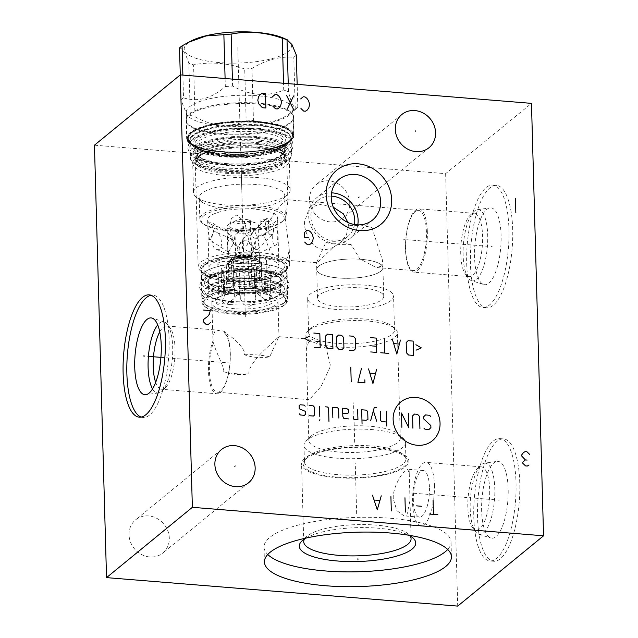 <?xml version="1.0" encoding="UTF-8"?>
<svg xmlns="http://www.w3.org/2000/svg" width="638" height="638" viewBox="0 0 638 638"><rect width="100%" height="100%" fill="white"/><g stroke="black" fill="none" stroke-linecap="round" stroke-linejoin="round"><path stroke-width="0.48" stroke-dasharray="3.19 2.39" d="M94.448 145.193L445.635 173.664L531.47 103.364M258.326 103.173A53.839 15.655 178.4 0 0 186.352 121.555A53.839 15.655 178.4 0 0 221.266 133.517A53.839 15.655 178.4 0 0 293.344 118.564A53.839 15.655 178.4 0 0 258.326 103.173M445.635 173.664L457.709 606.1M519.771 482.791A61.368 20.655 -85.4 0 0 503.613 438.928A61.368 20.655 -85.4 0 0 477.535 517.386A61.368 20.655 -85.4 0 0 493.692 561.257A61.368 20.655 -85.4 0 0 519.771 482.791M512.689 229.297A61.368 20.655 -85.4 0 0 496.531 185.427A61.368 20.655 -85.4 0 0 470.453 263.885A61.368 20.655 -85.4 0 0 486.611 307.755A61.368 20.655 -85.4 0 0 512.689 229.297M129.043 534.819A21.453 19.212 -129.3 0 1 135.583 519.85A21.453 19.212 -129.3 0 1 157.036 518.471A21.453 19.212 -129.3 0 1 169.309 538.081A21.453 19.212 -129.3 0 1 162.77 553.042A21.453 19.212 -129.3 0 1 141.317 554.422A21.453 19.212 -129.3 0 1 129.043 534.819M309.478 199.758A21.453 19.212 -129.3 0 1 316.017 184.797A21.453 19.212 -129.3 0 1 337.47 183.417A21.453 19.212 -129.3 0 1 349.744 203.028A21.453 19.212 -129.3 0 1 343.204 217.989A21.453 19.212 -129.3 0 1 321.751 219.368A21.453 19.212 -129.3 0 1 309.478 199.758M264.427 561.99L264.012 547.197A93.547 27.195 178.4 0 1 269.722 537.467A93.547 27.195 -1.6 0 1 373.493 517.37A93.547 27.195 -1.6 0 1 451.026 541.973A93.547 27.195 -1.6 0 1 447.709 549.47M264.012 547.197A93.547 27.195 178.4 0 0 267.745 554.494M305.801 538.129A58.249 16.931 -1.6 0 1 357.049 527.658A58.249 16.931 -1.6 0 1 408.798 535.25M304.501 538.943A53.696 15.607 178.4 0 1 306.128 536.917A53.696 15.607 178.4 0 1 307.006 536.143A53.696 15.607 -1.6 0 1 358.325 524.595A53.696 15.607 -1.6 0 1 408.4 534.062A53.696 15.607 -1.6 0 1 410.146 535.992M393.271 498.788C392.49 487.647 401.9 472.902 405.72 470.238L407.778 469.257L409.261 473.835L409.995 500.2L406.972 514.97L403.998 515.879L396.86 510.655L393.271 498.788M304.836 458.427A53.696 15.607 178.4 0 0 301.559 464.009A53.696 15.607 178.4 0 0 346.059 478.133A53.696 15.607 178.4 0 0 405.624 466.601A53.696 15.607 -1.6 0 0 408.902 461.011A53.696 15.607 -1.6 0 0 364.394 446.895A53.696 15.607 -1.6 0 0 304.836 458.427M429.446 487.233A23.383 7.871 -85.4 0 0 423.289 470.517A23.383 7.871 -85.4 0 0 413.352 500.415A23.383 7.871 -85.4 0 0 419.509 517.131A23.383 7.871 -85.4 0 0 429.446 487.233M306.352 458.547A52.069 15.137 -1.6 0 1 359.569 447.31A52.069 15.137 -1.6 0 1 406.398 458.427A52.069 15.137 -1.6 0 1 404.101 466.474A52.069 15.137 178.4 0 1 341.856 477.487A52.069 15.137 178.4 0 1 303.911 461.29A52.069 15.137 178.4 0 1 306.352 458.547M304.422 461.76A50.761 14.754 178.4 0 1 305.139 459.153A50.761 14.754 178.4 0 1 307.524 456.481A50.761 14.754 -1.6 0 1 359.401 445.523A50.761 14.754 -1.6 0 1 405.05 456.361A50.761 14.754 -1.6 0 1 405.912 458.929A50.761 14.754 -1.6 0 1 402.809 464.209A50.761 14.754 178.4 0 1 346.498 475.111A50.761 14.754 178.4 0 1 304.422 461.76L303.967 445.324A50.761 14.754 178.4 0 0 346.043 458.666A50.761 14.754 178.4 0 0 402.355 447.764A50.761 14.754 -1.6 0 0 405.449 442.485A50.761 14.754 -1.6 0 0 402.929 438.075A50.761 14.754 -1.6 0 0 355.589 429.119A50.761 14.754 -1.6 0 0 307.061 440.037A50.761 14.754 178.4 0 0 306.24 440.77A50.761 14.754 178.4 0 0 303.967 445.324M308.816 440.411A45.776 13.31 178.4 0 1 310.865 436.304A45.776 13.31 178.4 0 1 311.615 435.65A45.776 13.31 -1.6 0 1 355.366 425.801A45.776 13.31 -1.6 0 1 398.056 433.872A45.776 13.31 -1.6 0 1 400.329 437.851A45.776 13.31 -1.6 0 1 397.538 442.613A45.776 13.31 178.4 0 1 346.761 452.446A45.776 13.31 178.4 0 1 308.816 440.411L307.652 398.614L308.226 399.595L310.57 398.311L321.161 386.341L330.564 366.037L326.273 348.571L313.106 339.432L308.959 340.572L306.288 349.784L307.652 398.614M308.672 330.428A45.776 13.31 178.4 0 0 307.931 331.09A45.776 13.31 178.4 0 0 305.881 335.197A45.776 13.31 178.4 0 0 343.818 347.231A45.776 13.31 178.4 0 0 394.595 337.398A45.776 13.31 -1.6 0 0 397.394 332.637A45.776 13.31 -1.6 0 0 395.113 328.658A45.776 13.31 -1.6 0 0 352.431 320.587A45.776 13.31 -1.6 0 0 308.672 330.428M223.643 371.802C225.047 368.341 215.612 351.961 213.435 342.614L212.837 337L214.799 331.449L219.608 330.285L224.074 331.313L224.783 333.315C234.178 336.76 246.499 350.772 244.418 354.792C252.879 357.639 261.309 358.325 269.699 356.841L278.87 336.657L262.481 351.809C252.831 362.001 248.31 369.354 248.924 373.852C240.574 375.303 232.144 374.626 223.643 371.802A33.048 9.61 178.4 0 0 235.294 373.637A33.048 9.61 -1.6 0 0 248.924 373.852M224.783 333.315A30.185 10.16 94.6 0 1 229.967 362.217A30.185 10.16 94.6 0 1 220.589 391.014A30.185 10.16 94.6 0 1 217.343 392.226A30.185 10.16 94.6 0 1 209.599 374.378A30.185 10.16 94.6 0 1 213.435 342.614M269.699 356.841A33.048 9.61 -1.6 0 0 258.039 355.007A33.048 9.61 178.4 0 0 244.418 354.792M256.309 292.858A33.048 9.61 178.4 0 0 211.896 303.098A33.048 9.61 178.4 0 0 233.556 311.488A33.048 9.61 178.4 0 0 277.969 301.248A33.048 9.61 178.4 0 0 256.309 292.858M224.074 331.313A31.74 10.687 94.6 0 1 230.166 361.26A31.74 10.687 94.6 0 1 220.238 392.474A31.74 10.687 -85.4 0 1 216.824 393.75A31.74 10.687 -85.4 0 1 208.618 374.123A31.74 10.687 -85.4 0 1 213.236 340.19M159.779 331.848A31.74 10.687 -85.4 0 1 163.288 327.27A31.74 10.687 94.6 0 1 166.701 325.994A31.74 10.687 94.6 0 1 170.338 328.395A31.74 10.687 94.6 0 1 174.788 358.492A31.74 10.687 94.6 0 1 165.553 387.489A31.74 10.687 94.6 0 1 164.987 387.992A31.74 10.687 -85.4 0 1 161.573 389.268L216.824 393.75M155.68 382.377A31.74 10.687 -85.4 0 0 161.573 389.268M170.338 328.395L167.379 324.415A35.728 12.026 94.6 0 0 164.181 321.895A35.728 12.026 94.6 0 0 159.444 323.155A35.728 12.026 -85.4 0 0 157.73 324.894M152.546 388.909A35.728 12.026 -85.4 0 0 158.423 392.912A35.728 12.026 -85.4 0 0 161.35 391.501A35.728 12.026 94.6 0 0 161.98 390.934A35.728 12.026 94.6 0 0 172.388 358.301A35.728 12.026 94.6 0 0 167.379 324.415M141.173 417.085A61.368 20.655 -85.4 0 0 143.024 417.483A61.368 20.655 -85.4 0 0 149.627 415.011A61.368 20.655 94.6 0 0 169.102 348.412A61.368 20.655 94.6 0 0 152.945 295.155A61.368 20.655 94.6 0 0 151.054 295.258M308.609 332.43A42.969 12.489 178.4 0 1 310.531 328.578A42.969 12.489 178.4 0 1 311.232 327.964A42.969 12.489 -1.6 0 1 352.304 318.721A42.969 12.489 -1.6 0 1 392.378 326.297A42.969 12.489 -1.6 0 1 394.515 330.029A42.969 12.489 -1.6 0 1 391.891 334.503A42.969 12.489 178.4 0 1 344.225 343.73A42.969 12.489 178.4 0 1 308.609 332.43L307.66 298.496A42.969 12.489 178.4 0 0 343.276 309.789A42.969 12.489 178.4 0 0 390.942 300.562A42.969 12.489 -1.6 0 0 393.566 296.096A42.969 12.489 -1.6 0 0 357.95 284.795A42.969 12.489 -1.6 0 0 310.283 294.022A42.969 12.489 178.4 0 0 307.66 298.496M317.509 298.217A33.112 9.626 178.4 0 1 319.534 294.772A33.112 9.626 -1.6 0 1 356.267 287.658A33.112 9.626 -1.6 0 1 383.717 296.367A33.112 9.626 -1.6 0 1 381.691 299.812A33.112 9.626 178.4 0 1 344.959 306.926A33.112 9.626 178.4 0 1 317.509 298.217L316.711 269.587A33.112 9.626 178.4 0 0 344.161 278.296A33.112 9.626 178.4 0 0 380.894 271.182A33.112 9.626 -1.6 0 0 382.912 267.737A33.112 9.626 -1.6 0 0 377.816 262.816A33.112 9.626 -1.6 0 0 321.528 264.387A33.112 9.626 -1.6 0 0 318.737 266.142A33.112 9.626 178.4 0 0 316.711 269.587M380.83 271.142A33.048 9.61 -1.6 0 1 344.169 278.24A33.048 9.61 -1.6 0 1 316.775 269.555A33.048 9.61 -1.6 0 1 318.793 266.11A33.048 9.61 -1.6 0 1 321.576 264.355A33.048 9.61 -1.6 0 1 377.768 262.792A33.048 9.61 -1.6 0 1 382.848 267.705A33.048 9.61 -1.6 0 1 380.83 271.142M380.703 266.405L376.197 267.521L359.8 258.845L351.131 244.553C342.662 241.706 334.232 241.028 325.843 242.504L316.576 262.585L318.657 261.373L333.307 247.281L339.91 242.982L346.33 235.231L348.571 225.421A33.048 9.61 -1.6 0 1 371.898 227.543L382.656 260.743L380.703 266.405M325.843 242.504A33.048 9.61 178.4 0 0 351.131 244.553M405.64 248.972A30.185 10.16 -85.4 0 0 413.584 270.552A30.185 10.16 -85.4 0 0 426.415 231.961A30.185 10.16 -85.4 0 0 418.464 210.381A30.185 10.16 -85.4 0 0 405.64 248.972M264.73 237.551L270.711 252.632L282.443 259.921L287.65 257.592L289.253 249.562L285.497 220.533L287.89 200.731L287.315 199.75L283.376 202.469L275.943 210.915L267.585 224.552L264.73 237.551M333.315 207.238L320.244 204.519L309.574 207.374L304.414 222.072C304.334 229.64 307.277 237.129 313.25 244.529C318.88 250.056 325.571 250.973 333.307 247.281M354.497 224.528A23.383 20.942 -129.3 0 1 347.638 236.65A23.383 20.942 -129.3 0 1 324.256 238.157A23.383 20.942 -129.3 0 1 310.873 216.784A23.383 20.942 -129.3 0 1 318.003 200.468A23.383 20.942 -129.3 0 1 331.242 196.137M348.571 225.421L347.941 222.502M348.3 225.246C355.996 224.137 363.867 224.903 371.898 227.543M259.658 252.648A45.776 13.31 -1.6 0 1 289.668 264.276A45.776 13.31 -1.6 0 1 287.618 268.375A45.776 13.31 -1.6 0 1 228.157 278.447A45.776 13.31 178.4 0 1 200.428 270.807A45.776 13.31 178.4 0 1 198.155 266.828A45.776 13.31 178.4 0 1 259.658 252.648M197.493 165.593A45.776 13.31 178.4 0 1 195.212 161.613A45.776 13.31 178.4 0 1 256.723 147.434A45.776 13.31 -1.6 0 1 286.725 159.053A45.776 13.31 -1.6 0 1 284.676 163.161A45.776 13.31 -1.6 0 1 225.222 173.233A45.776 13.31 178.4 0 1 197.493 165.593L192.62 161.398A50.761 14.754 178.4 0 0 223.372 169.868A50.761 14.754 -1.6 0 0 289.309 158.695A50.761 14.754 -1.6 0 0 291.582 154.149A50.761 14.754 -1.6 0 0 258.302 141.253A50.761 14.754 178.4 0 0 190.092 156.98A50.761 14.754 178.4 0 0 192.62 161.398M190.491 143.103A50.761 14.754 178.4 0 1 189.638 140.543A50.761 14.754 178.4 0 1 257.848 124.817A50.761 14.754 -1.6 0 1 291.119 137.704A50.761 14.754 -1.6 0 1 290.41 140.312A50.761 14.754 -1.6 0 1 222.909 153.431A50.761 14.754 178.4 0 1 190.491 143.103L189.143 141.038A52.069 15.137 178.4 0 0 222.399 151.629A52.069 15.137 -1.6 0 0 291.638 138.175A52.069 15.137 -1.6 0 0 258.238 122.281A52.069 15.137 178.4 0 0 206.704 126.252A52.069 15.137 178.4 0 0 189.143 141.038M258.797 121.818A53.696 15.607 -1.6 0 1 293.99 135.455A53.696 15.607 -1.6 0 1 221.841 152.083A53.696 15.607 178.4 0 1 186.647 138.454A53.696 15.607 178.4 0 1 258.797 121.818M259.682 288.87A42.969 12.489 178.4 0 0 201.951 302.181A42.969 12.489 178.4 0 0 204.088 305.913A42.969 12.489 178.4 0 0 230.111 313.091A42.969 12.489 -1.6 0 0 285.928 303.632A42.969 12.489 -1.6 0 0 287.85 299.78A42.969 12.489 -1.6 0 0 259.682 288.87M205.3 306.966A41.717 12.13 178.4 0 1 215.955 294.19A41.717 12.13 178.4 0 1 259.291 290.418A41.717 12.13 -1.6 0 1 284.771 304.749A41.717 12.13 -1.6 0 1 230.573 313.928A41.717 12.13 178.4 0 1 205.3 306.966L204.088 305.913M427.34 231.554A31.74 10.687 -85.4 0 0 418.983 208.857A31.74 10.687 -85.4 0 0 405.497 249.442A31.74 10.687 94.6 0 0 413.855 272.139A31.74 10.687 94.6 0 0 427.34 231.554M470.262 215.126A31.74 10.687 -85.4 0 1 474.241 213.339A31.74 10.687 -85.4 0 1 482.599 236.036A31.74 10.687 94.6 0 1 469.105 276.621A31.74 10.687 94.6 0 1 465.469 274.22A31.74 10.687 94.6 0 1 460.748 253.924A31.74 10.687 -85.4 0 1 470.262 215.126L473.827 211.68A35.728 12.026 -85.4 0 0 463.124 255.352A35.728 12.026 94.6 0 0 468.436 278.192A35.728 12.026 94.6 0 0 471.626 280.72L483.74 284.516A38.543 12.975 94.6 0 1 474.56 257.154A38.543 12.975 -85.4 0 1 489.944 207.908A38.543 12.975 -85.4 0 1 501.085 235.43A38.543 12.975 94.6 0 1 483.74 284.516M471.626 280.72A35.728 12.026 94.6 0 0 487.711 235.215A35.728 12.026 -85.4 0 0 477.384 209.703A35.728 12.026 -85.4 0 0 473.827 211.68M508.941 228.994A61.368 20.655 94.6 0 1 482.862 307.452A61.368 20.655 94.6 0 1 466.705 263.582A61.368 20.655 -85.4 0 1 492.783 185.124A61.368 20.655 -85.4 0 1 508.941 228.994M372.608 219.99L350.079 238.445A26.317 23.574 50.7 0 1 323.761 240.135A26.317 23.574 50.7 0 1 308.704 216.083A26.317 23.574 -129.3 0 1 316.727 197.724A26.317 23.574 -129.3 0 1 331.561 192.851M350.079 238.445A26.317 23.574 50.7 0 0 357.782 224.863M434.422 485.047A31.74 10.687 94.6 0 1 420.936 525.632A31.74 10.687 94.6 0 1 412.579 502.943A31.74 10.687 -85.4 0 1 426.064 462.359A31.74 10.687 -85.4 0 1 434.422 485.047M472.551 527.714A31.74 10.687 94.6 0 0 476.187 530.114A31.74 10.687 94.6 0 0 489.681 489.529A31.74 10.687 -85.4 0 0 481.323 466.841A31.74 10.687 -85.4 0 0 477.344 468.619A31.74 10.687 -85.4 0 0 467.829 507.425A31.74 10.687 94.6 0 0 472.551 527.714L475.517 531.693A35.728 12.026 94.6 0 1 470.198 508.853A35.728 12.026 -85.4 0 1 480.908 465.174A35.728 12.026 -85.4 0 1 484.465 463.196L497.026 461.402A38.543 12.975 -85.4 0 0 481.642 510.647A38.543 12.975 94.6 0 0 490.813 538.009A38.543 12.975 94.6 0 0 508.167 488.923A38.543 12.975 -85.4 0 0 497.026 461.402M484.465 463.196A35.728 12.026 -85.4 0 1 494.793 488.708A35.728 12.026 94.6 0 1 478.707 534.213A35.728 12.026 94.6 0 1 475.517 531.693M516.022 482.488A61.368 20.655 94.6 0 1 489.944 560.946A61.368 20.655 94.6 0 1 473.787 517.083A61.368 20.655 -85.4 0 1 499.865 438.625A61.368 20.655 -85.4 0 1 516.022 482.488M296.343 55.139A60.993 17.728 -1.6 0 1 295.171 56.192A60.993 17.728 -1.6 0 1 293.799 57.221C279.731 56.256 265.799 59.996 251.994 68.449A60.993 17.728 -1.6 0 1 244.721 69L246.172 120.941C229.361 127.783 212.31 126.404 195.037 116.802A60.993 17.728 178.4 0 1 190.307 115.271L187.157 115.422L180.977 99.903A60.993 17.728 178.4 0 1 182.141 98.85A60.993 17.728 -1.6 0 1 183.513 97.821L182.883 75.101M183.513 97.821C197.676 102.303 211.617 98.563 225.318 86.593L225.094 78.522M180.977 99.903L180.275 74.893M292.89 109.337L293.608 135.104C293.655 137.09 292.531 139.028 290.234 140.918C273.423 157.355 183.983 155.138 187.006 138.087A53.321 15.503 178.4 0 0 231.203 152.107A53.321 15.503 178.4 0 0 290.354 140.655A53.321 15.503 178.4 0 0 293.608 135.104A53.321 15.503 178.4 0 0 249.41 121.084A53.321 15.503 178.4 0 0 190.268 132.537A53.321 15.503 178.4 0 0 187.006 138.087L186.288 112.32A53.321 15.503 178.4 0 1 189.542 106.769A53.321 15.503 -1.6 0 1 248.692 95.317A53.321 15.503 -1.6 0 1 292.89 109.337A53.321 15.503 -1.6 0 1 290.497 114.114A53.321 15.503 -1.6 0 1 289.628 114.888A53.321 15.503 178.4 0 1 238.668 126.356A53.321 15.503 178.4 0 1 188.936 116.953L187.157 115.422M225.318 86.593A60.993 17.728 -1.6 0 1 232.591 86.042C249.865 95.644 266.915 97.032 283.727 90.189A60.993 17.728 -1.6 0 1 288.464 91.712C291.797 105.063 294.908 110.183 297.794 107.088A60.993 17.728 -1.6 0 1 297.619 107.256A60.993 17.728 -1.6 0 1 296.622 108.133A60.993 17.728 178.4 0 1 295.25 109.17C281.541 121.132 267.609 124.873 253.446 120.391L251.994 68.449M232.591 86.042L232.399 79.112M283.176 38.009A53.632 15.591 -1.6 0 1 288.153 51.566A53.632 15.591 -1.6 0 1 219.36 62.604A53.632 15.591 -1.6 0 1 187.484 43.4A53.632 15.591 -1.6 0 1 191.998 40.553M244.721 69C227.543 62.907 210.5 61.527 193.585 64.853A60.993 17.728 -1.6 0 1 188.856 63.329C185.61 53.496 182.5 48.368 179.525 47.954M195.037 116.802L193.585 64.853M246.172 120.941A60.993 17.728 178.4 0 0 253.446 120.391M186.288 112.32A53.321 15.503 178.4 0 0 188.936 116.953M190.307 115.271L188.856 63.329M189.98 143.973A50.514 14.682 178.4 0 1 193.067 138.717A50.514 14.682 -1.6 0 1 249.099 127.863A50.514 14.682 -1.6 0 1 290.968 141.15A50.514 14.682 -1.6 0 1 287.882 146.405A50.514 14.682 178.4 0 1 231.849 157.251A50.514 14.682 178.4 0 1 189.98 143.973L189.909 141.317A50.514 14.682 -1.6 0 1 192.987 136.061A50.514 14.682 -1.6 0 1 249.027 125.207A50.514 14.682 -1.6 0 1 290.896 138.494A50.514 14.682 -1.6 0 1 287.81 143.749A50.514 14.682 -1.6 0 1 231.777 154.595A50.514 14.682 -1.6 0 1 189.909 141.317L190.674 143.574A50.593 14.706 -1.6 0 1 192.907 135.75A50.593 14.706 -1.6 0 1 253.382 125.056A50.593 14.706 -1.6 0 1 290.258 140.791A50.593 14.706 -1.6 0 1 287.882 143.454A50.593 14.706 -1.6 0 1 236.172 154.372A50.593 14.706 -1.6 0 1 190.674 143.574L189.207 141.333A52.021 15.121 -1.6 0 1 191.504 133.294A52.021 15.121 -1.6 0 1 253.685 122.289A52.021 15.121 -1.6 0 1 291.59 138.47A52.021 15.121 -1.6 0 1 289.15 141.213A52.021 15.121 -1.6 0 1 235.988 152.434A52.021 15.121 -1.6 0 1 189.207 141.333C194.845 155.489 274.914 155.688 289.269 141.07L291.59 138.47L290.258 140.791L290.896 138.494L290.968 141.15M225.7 164.421A43.719 12.712 -1.6 0 1 197.038 153.327A43.719 12.712 -1.6 0 1 199.71 148.774A43.719 12.712 -1.6 0 1 255.782 139.786A43.719 12.712 -1.6 0 1 284.436 150.887A43.719 12.712 -1.6 0 1 281.773 155.433A43.719 12.712 -1.6 0 1 225.7 164.421M291.135 149.499A50.45 14.666 178.4 0 1 223.348 165.13A50.45 14.666 -1.6 0 1 190.276 152.322A50.45 14.666 -1.6 0 1 258.071 136.691A50.45 14.666 178.4 0 1 291.135 149.499L291.303 155.465A50.45 14.666 178.4 0 0 258.238 142.657A50.45 14.666 -1.6 0 0 190.443 158.288A50.45 14.666 -1.6 0 0 223.515 171.096A50.45 14.666 178.4 0 0 291.303 155.465M225.796 168.001A43.719 12.712 -1.6 0 1 197.142 156.9A43.719 12.712 -1.6 0 1 199.814 152.354A43.719 12.712 -1.6 0 1 255.886 143.359A43.719 12.712 -1.6 0 1 284.54 154.46A43.719 12.712 -1.6 0 1 281.868 159.014A43.719 12.712 -1.6 0 1 225.796 168.001M195.651 158.128A48.328 14.052 178.4 0 0 192.7 163.161A48.328 14.052 178.4 0 0 232.758 175.873A48.328 14.052 178.4 0 0 286.374 165.489A48.328 14.052 -1.6 0 0 289.325 160.457A48.328 14.052 -1.6 0 0 281.884 153.272A48.328 14.052 -1.6 0 0 199.726 155.568A48.328 14.052 -1.6 0 0 195.651 158.128M193.521 192.644A48.328 14.052 178.4 0 1 196.472 187.612A48.328 14.052 -1.6 0 1 250.088 177.228A48.328 14.052 -1.6 0 1 290.146 189.941A48.328 14.052 -1.6 0 1 287.985 194.271A48.328 14.052 -1.6 0 1 287.196 194.973A48.328 14.052 178.4 0 1 240.997 205.364A48.328 14.052 178.4 0 1 195.93 196.847A48.328 14.052 178.4 0 1 193.521 192.644L192.7 163.161M285.338 216.641A42.778 12.433 -1.6 0 1 283.424 220.469A42.778 12.433 -1.6 0 1 282.73 221.091A42.778 12.433 -1.6 0 1 241.834 230.294A42.778 12.433 -1.6 0 1 201.943 222.75A42.778 12.433 -1.6 0 1 199.814 219.025A42.778 12.433 -1.6 0 1 202.421 214.575A42.778 12.433 -1.6 0 1 249.881 205.388A42.778 12.433 -1.6 0 1 285.338 216.641L284.747 195.403A42.778 12.433 -1.6 0 0 249.291 184.159A42.778 12.433 -1.6 0 0 201.831 193.346A42.778 12.433 178.4 0 0 199.223 197.796A42.778 12.433 178.4 0 0 201.345 201.512A42.778 12.433 178.4 0 0 241.244 209.057A42.778 12.433 178.4 0 0 282.132 199.853A42.778 12.433 -1.6 0 0 282.833 199.239L287.985 194.271M284.747 195.403A42.778 12.433 -1.6 0 1 282.833 199.239M203.626 215.867A41.534 12.074 -1.6 0 1 255.91 207.246A41.534 12.074 -1.6 0 1 282.267 221.585A41.534 12.074 -1.6 0 1 281.589 222.191A41.534 12.074 -1.6 0 1 241.89 231.123A41.534 12.074 -1.6 0 1 203.155 223.794A41.534 12.074 -1.6 0 1 203.626 215.867M230.573 228.89A34.986 10.168 -1.6 0 1 207.637 220.006A34.986 10.168 -1.6 0 1 254.65 209.168A34.986 10.168 -1.6 0 1 277.578 218.052A34.986 10.168 -1.6 0 1 230.573 228.89M278.918 266.006A34.986 10.168 178.4 0 1 231.913 276.844A34.986 10.168 -1.6 0 1 208.977 267.96A34.986 10.168 -1.6 0 1 255.99 257.122A34.986 10.168 178.4 0 1 278.918 266.006L277.578 218.052M210.42 239.409L209.408 239.625L208.307 231.299L209.934 222.191L211.25 222.168L213.618 231.387L210.42 239.409M237.264 232.2L229.728 226.681L231.339 218.523L236.778 214.982L244.633 221.904L243.126 229.138L237.264 232.2M216.41 249.275C223.922 252.871 222.447 232.734 215.931 232.057C210.644 228.922 210.524 248.549 216.41 249.275L231.147 255.814M231.012 238.732C233.891 239.561 236.172 243.15 237.862 249.482C237.352 254.371 235.231 256.524 231.49 255.95C226.338 255.144 226.873 235.964 231.012 238.732L215.931 232.057M270.097 234.864L264.706 228.428L266.429 218.643L269.619 217.646L273.854 225.246L272.809 234.345L270.097 234.864M276.087 244.729C278.798 243.349 277.961 223.802 275.608 227.511C271.621 228.986 271.605 249.243 276.087 244.729L258.302 253.908C255.894 254.953 254.283 253.079 253.461 248.294C254.61 241.738 256.061 237.87 257.816 236.69L258.869 238.149L259.203 250.287L258.302 253.908M268.478 220.7A3.868 1.124 -1.6 0 1 263.287 221.904A3.868 1.124 -1.6 0 1 260.751 220.915A3.868 1.124 -1.6 0 1 265.95 219.719A3.868 1.124 -1.6 0 1 268.478 220.7L268.718 231.036L275.608 227.511M249.243 251.938L255.312 247.991L255.367 238.58L248.764 234.72L242.512 238.987L242.36 248.294L249.243 251.938M229.895 278.495A40.848 11.875 178.4 0 0 272.322 274.803A40.848 11.875 178.4 0 0 282.754 262.29A40.848 11.875 178.4 0 0 258.007 255.471A40.848 11.875 178.4 0 0 204.95 264.459A40.848 11.875 178.4 0 0 229.895 278.495M229.297 280.808A42.722 12.417 178.4 0 0 286.701 267.577A42.722 12.417 178.4 0 0 284.58 263.861A42.722 12.417 178.4 0 0 258.701 256.731A42.722 12.417 178.4 0 0 203.211 266.134A42.722 12.417 178.4 0 0 201.297 269.962A42.722 12.417 178.4 0 0 229.297 280.808M258.892 263.654A42.722 12.417 178.4 0 0 201.488 276.884A42.722 12.417 178.4 0 0 229.497 287.73A42.722 12.417 178.4 0 0 286.893 274.5A42.722 12.417 178.4 0 0 258.892 263.654M229.513 287.714A42.658 12.401 178.4 0 0 286.829 274.5A42.658 12.401 178.4 0 0 258.869 263.669A42.658 12.401 178.4 0 0 201.552 276.884A42.658 12.401 178.4 0 0 229.513 287.714M229.68 293.679A42.658 12.401 178.4 0 0 286.996 280.465A42.658 12.401 178.4 0 0 259.036 269.635A42.658 12.401 -1.6 0 0 201.72 282.849A42.658 12.401 -1.6 0 0 229.68 293.679M231.969 290.585A35.919 10.439 -1.6 0 1 208.419 281.462A35.919 10.439 -1.6 0 1 256.683 270.337A35.919 10.439 -1.6 0 1 280.234 279.46A35.919 10.439 -1.6 0 1 231.969 290.585M280.568 291.51A35.919 10.439 178.4 0 1 232.304 302.635A35.919 10.439 -1.6 0 1 208.754 293.512A35.919 10.439 -1.6 0 1 257.026 282.387A35.919 10.439 178.4 0 1 280.568 291.51L280.234 279.46C282.275 279.348 275.664 272.362 257.018 271.23C241.387 270.217 227.957 271.565 216.729 275.257C210.069 278.359 207.302 280.433 208.419 281.462L208.754 293.512M229.959 304.549A42.722 12.417 178.4 0 0 287.363 291.319A42.722 12.417 178.4 0 0 259.363 280.473A42.722 12.417 178.4 0 0 201.959 293.703A42.722 12.417 178.4 0 0 229.959 304.549M230.135 310.754A42.722 12.417 178.4 0 0 285.625 301.351A42.722 12.417 178.4 0 0 287.539 297.523A42.722 12.417 178.4 0 0 259.538 286.677A42.722 12.417 -1.6 0 0 202.134 299.908A42.722 12.417 -1.6 0 0 204.256 303.624A42.722 12.417 -1.6 0 0 230.135 310.754M283.886 303.026A40.848 11.875 178.4 0 1 230.828 312.014A40.848 11.875 -1.6 0 1 206.082 305.195A40.848 11.875 -1.6 0 1 216.513 292.683A40.848 11.875 -1.6 0 1 258.94 288.99A40.848 11.875 178.4 0 1 283.886 303.026L285.625 301.351M234.824 308.744A29.244 8.501 -1.6 0 1 216.96 298.696A29.244 8.501 -1.6 0 1 254.953 292.26A29.244 8.501 -1.6 0 1 272.665 297.141A29.244 8.501 -1.6 0 1 265.201 306.104A29.244 8.501 -1.6 0 1 234.824 308.744M249.514 284.476L248.828 259.961L248.238 258.996A7.792 2.265 178.4 0 0 239.864 257.345A7.792 2.265 178.4 0 0 232.774 259.802L233.652 287.674C232.726 292.85 246.834 291.781 249.011 286.502L249.514 284.476A17.832 5.184 -1.6 0 1 250.718 284.564A17.832 5.184 -1.6 0 1 251.898 284.668L251.213 260.152A17.832 5.184 -1.6 0 1 261.197 263.382L263.821 262.681A7.792 2.265 178.4 0 0 266.62 260.846A7.792 2.265 178.4 0 0 262.098 258.924A7.792 2.265 178.4 0 0 253.828 259.451L251.213 260.152M216.96 298.696L232.208 286.167A17.832 5.184 -1.6 0 1 234.154 285.649L233.652 287.674L232.886 260.168L233.468 261.133A17.832 5.184 -1.6 0 1 248.828 259.961M266.62 260.846L267.521 293.129L261.883 287.897A17.832 5.184 -1.6 0 1 262.322 288.615L261.636 264.1A17.832 5.184 -1.6 0 1 261.724 264.579A17.832 5.184 -1.6 0 1 256.269 268.494L259.475 268.75A7.792 2.265 178.4 0 0 269.954 266.333L270.879 299.517L268.032 300.953L260.24 296.255L256.954 293.009A17.832 5.184 -1.6 0 1 255.009 293.528L254.323 269.013A17.832 5.184 -1.6 0 1 238.963 270.185L239.553 271.15A7.792 2.265 178.4 0 0 247.927 272.801A7.792 2.265 178.4 0 0 255.025 270.345L255.822 298.951L253.685 304.525L249.019 306.304L243.82 304.581L240.319 298.648L239.649 294.7A17.832 5.184 -1.6 0 1 238.445 294.612A17.832 5.184 -1.6 0 1 237.264 294.509L236.578 269.994A17.832 5.184 -1.6 0 1 226.594 266.764L223.97 267.474A7.792 2.265 178.4 0 0 221.179 269.3L222.08 301.583L224.743 294.971L227.28 291.279A17.832 5.184 -1.6 0 1 226.841 290.561L223.723 293.297L222.949 265.791L226.155 266.046A17.832 5.184 -1.6 0 1 226.067 265.567A17.832 5.184 -1.6 0 1 231.522 261.652L228.316 261.397A7.792 2.265 178.4 0 0 217.845 263.813A7.792 2.265 178.4 0 0 222.949 265.791M222.08 301.583L226.115 304.318L234.728 298.201L233.963 270.695L236.578 269.994M237.264 294.509L234.728 298.201M237.719 268.526A17.832 5.184 -1.6 0 1 226.027 263.996A17.832 5.184 -1.6 0 1 228.619 261.197A17.832 5.184 -1.6 0 1 249.992 258.478A17.832 5.184 178.4 0 1 258.94 260.352A17.832 5.184 178.4 0 1 261.684 263A17.832 5.184 178.4 0 1 237.719 268.526M227.28 291.279L226.594 266.764M226.841 290.561L226.155 266.046M232.208 286.167L231.522 261.652M234.154 285.649L233.468 261.133M261.883 287.897L261.197 263.382M256.954 293.009L256.269 268.494M239.649 294.7L238.963 270.185M251.898 284.668L254.602 286.956L253.828 259.451M267.521 293.129L263.534 292.148L254.602 286.956M255.822 298.951L254.905 269.978L254.323 269.013M255.009 293.528L255.671 297.483M270.879 299.517L265.607 291.861L264.842 264.355L261.636 264.1M262.322 288.615L265.607 291.861M269.954 266.333A7.792 2.265 178.4 0 0 264.842 264.355M249.306 257.959A15.934 4.633 -1.6 0 1 257.297 259.634A15.934 4.633 -1.6 0 1 259.578 261.365A15.934 4.633 -1.6 0 1 258.781 263.661A15.934 4.633 -1.6 0 1 238.341 266.939A15.934 4.633 -1.6 0 1 228.029 262.25A15.934 4.633 -1.6 0 1 228.867 261.237A15.934 4.633 -1.6 0 1 230.206 260.392A15.934 4.633 -1.6 0 1 249.306 257.959M249.219 257.577A15.719 4.57 -1.6 0 1 259.323 260.886A15.719 4.57 -1.6 0 1 259.522 261.572A15.719 4.57 -1.6 0 1 258.557 263.207A15.719 4.57 -1.6 0 1 238.405 266.437A15.719 4.57 -1.6 0 1 228.101 262.449A15.719 4.57 -1.6 0 1 228.26 261.755A15.719 4.57 -1.6 0 1 229.058 260.814A15.719 4.57 -1.6 0 1 249.219 257.577M237.392 230.374A15.719 4.57 -1.6 0 1 227.096 226.386A15.719 4.57 -1.6 0 1 229.377 223.914A15.719 4.57 -1.6 0 1 248.214 221.514A15.719 4.57 178.4 0 1 256.093 223.172A15.719 4.57 178.4 0 1 258.51 225.509A15.719 4.57 178.4 0 1 237.392 230.374M228.803 251.516L233.077 244.067L229.816 234.401L228.316 234.298L227.447 239.027L227.79 251.165L227.973 251.858L228.803 251.516M240.861 248.278L247.066 245.534L248.437 238.923L244.809 232.703L240.374 231.06L235.135 234.944L233.532 243.7L240.861 248.278M255.607 249.474L258.023 249.259L258.613 240.757L255.128 232.256L251.643 233.556L249.394 243.66L255.607 249.474M246.244 257.146L239.083 253.517L239.394 244.394L245.758 239.928L252.257 244.059L252.193 253.406L246.244 257.146M245.351 219.368A7.76 2.257 -1.6 0 1 249.243 220.182A7.76 2.257 -1.6 0 1 250.439 221.338A7.76 2.257 -1.6 0 1 249.96 222.144A7.76 2.257 -1.6 0 1 240.008 223.739A7.76 2.257 -1.6 0 1 234.928 221.769A7.76 2.257 -1.6 0 1 235.398 220.963A7.76 2.257 -1.6 0 1 236.052 220.549A7.76 2.257 -1.6 0 1 245.351 219.368M235.191 231.171A7.76 2.257 178.4 0 1 235.661 230.366A7.76 2.257 -1.6 0 1 244.266 228.699A7.76 2.257 -1.6 0 1 250.694 230.733A7.76 2.257 -1.6 0 1 250.224 231.546A7.76 2.257 178.4 0 1 241.619 233.213A7.76 2.257 178.4 0 1 235.191 231.171L234.928 221.769M235.454 230.342A7.983 2.321 -1.6 0 1 244.306 228.627A7.983 2.321 -1.6 0 1 250.925 230.733A7.983 2.321 -1.6 0 1 250.439 231.562A7.983 2.321 -1.6 0 1 241.579 233.277A7.983 2.321 -1.6 0 1 234.967 231.179A7.983 2.321 -1.6 0 1 235.454 230.342M253.932 259.698A10.878 3.158 178.4 0 0 247.464 255.806A10.878 3.158 178.4 0 0 233.516 258.039A10.878 3.158 178.4 0 0 239.984 261.931A10.878 3.158 178.4 0 0 253.932 259.698M232.2 257.935A12.281 3.573 -1.6 0 1 232.296 257.856A12.281 3.573 -1.6 0 1 243.62 255.296A12.281 3.573 -1.6 0 1 255.072 257.218A12.281 3.573 -1.6 0 1 255.248 259.802A12.281 3.573 -1.6 0 1 239.497 262.33A12.281 3.573 -1.6 0 1 232.2 257.935M249.793 259.706A17.17 4.992 178.4 0 0 227.766 263.239A17.17 4.992 178.4 0 0 226.921 264.212A17.17 4.992 178.4 0 0 226.721 265.025A17.17 4.992 178.4 0 0 237.974 269.388A17.17 4.992 178.4 0 0 259.993 265.855A17.17 4.992 178.4 0 0 261.046 264.068A17.17 4.992 178.4 0 0 260.79 263.263A17.17 4.992 178.4 0 0 249.793 259.706M260.328 277.713A17.17 4.992 178.4 0 0 261.133 276.804A17.17 4.992 178.4 0 0 261.373 275.927A17.17 4.992 178.4 0 0 250.12 271.565A17.17 4.992 178.4 0 0 228.101 275.098A17.17 4.992 178.4 0 0 227.048 276.884A17.17 4.992 178.4 0 0 227.343 277.753A17.17 4.992 178.4 0 0 238.301 281.238A17.17 4.992 178.4 0 0 260.328 277.713M230.294 278.966A14.937 4.338 -1.6 0 1 248.15 275.807A14.937 4.338 -1.6 0 1 259.036 280.449A14.937 4.338 -1.6 0 1 258.334 281.238A14.937 4.338 -1.6 0 1 243.07 284.46A14.937 4.338 -1.6 0 1 229.64 281.27A14.937 4.338 -1.6 0 1 230.294 278.966M260.751 220.915L261.149 235.247L266.317 233.053L268.526 231.163L263.661 235.231C261.604 235.9 260.846 235.773 261.389 234.848L258.055 236.531M221.179 269.3A7.792 2.265 178.4 0 0 225.692 271.222A7.792 2.265 178.4 0 0 233.963 270.695M297.794 107.088L297.156 84.368M295.25 109.17L293.799 57.221M288.464 91.712L288.232 83.642M283.727 90.189L283.535 83.259M354.664 442.293L353.564 402.865M356.658 513.805L355.254 463.467M498.055 500.04L499.251 500.136L498.055 500.04M494.905 499.785L410.888 492.975M490.973 246.547L492.169 246.643L490.973 246.547M487.823 246.292L403.806 239.473M160.92 357.368L232.001 363.134M239.784 117.735L239.816 118.955L239.784 117.735M240.885 157.147L241.985 196.6M244.936 302.173L245.359 317.397M237.814 47.483L244.888 300.506M186.352 121.555L186.144 120.654A53.696 15.607 178.4 0 1 258.294 104.018A53.696 15.607 -1.6 0 1 293.496 117.655A53.696 15.607 -1.6 0 1 221.346 134.283A53.696 15.607 178.4 0 1 186.144 120.654L186.647 138.454M287.85 299.78L286.964 268.024A42.969 12.489 -1.6 0 1 229.225 281.334A42.969 12.489 178.4 0 1 201.058 270.424A42.969 12.489 178.4 0 1 258.797 257.114A42.969 12.489 -1.6 0 1 286.964 268.024L285.688 270.233A43.695 12.704 -1.6 0 0 259.004 255.224A43.695 12.704 178.4 0 0 213.618 259.172A43.695 12.704 178.4 0 0 202.453 272.554A43.695 12.704 178.4 0 0 228.93 279.851A43.695 12.704 -1.6 0 0 285.688 270.233L287.618 268.375M190.626 132.927A52.946 15.392 178.4 0 0 222.096 151.876A52.946 15.392 178.4 0 0 290.011 140.982A52.946 15.392 178.4 0 0 258.534 122.033A52.946 15.392 178.4 0 0 190.626 132.927M190.993 132.951A52.555 15.28 -1.6 0 1 258.406 122.145A52.555 15.28 -1.6 0 1 289.644 140.95A52.555 15.28 -1.6 0 1 222.231 151.764A52.555 15.28 -1.6 0 1 190.993 132.951M283.025 146.014A45.338 13.183 -1.6 0 1 224.871 155.337A45.338 13.183 -1.6 0 1 197.924 139.108A45.338 13.183 -1.6 0 1 256.077 129.785A45.338 13.183 -1.6 0 1 283.025 146.014M281.549 147.442A43.719 12.712 -1.6 0 1 233.053 156.828A43.719 12.712 -1.6 0 1 196.815 145.328A43.719 12.712 -1.6 0 1 199.487 140.783A43.719 12.712 -1.6 0 1 247.983 131.396A43.719 12.712 -1.6 0 1 284.213 142.888A43.719 12.712 -1.6 0 1 281.549 147.442M225.238 163.583A44.963 13.071 178.4 0 0 282.905 154.332A44.963 13.071 178.4 0 0 256.181 138.239A44.963 13.071 -1.6 0 0 198.506 147.49A44.963 13.071 -1.6 0 0 225.238 163.583M225.405 169.548A44.963 13.071 -1.6 0 1 198.673 153.455A44.963 13.071 -1.6 0 1 256.348 144.204A44.963 13.071 178.4 0 1 283.073 160.297A44.963 13.071 178.4 0 1 225.405 169.548M199.885 155.042A43.719 12.712 -1.6 0 1 248.381 145.647A43.719 12.712 -1.6 0 1 284.612 157.147A43.719 12.712 -1.6 0 1 281.948 161.693A43.719 12.712 -1.6 0 1 233.452 171.08A43.719 12.712 -1.6 0 1 197.214 159.588A43.719 12.712 -1.6 0 1 199.885 155.042M282.746 163.097A44.524 12.943 -1.6 0 1 225.629 172.26A44.524 12.943 -1.6 0 1 199.16 156.318A44.524 12.943 -1.6 0 1 202.916 153.957A44.524 12.943 -1.6 0 1 278.615 151.844A44.524 12.943 -1.6 0 1 282.746 163.097M231.57 292.132A37.171 10.806 -1.6 0 1 209.471 278.83A37.171 10.806 -1.6 0 1 257.146 271.182A37.171 10.806 178.4 0 1 279.245 284.484A37.171 10.806 178.4 0 1 231.57 292.132M249.011 286.502L248.238 258.996M264.587 290.178L263.821 262.681M240.319 298.648L239.553 271.15M260.24 296.255L259.475 268.75M251.117 255.894A7.983 2.321 178.4 0 0 251.603 255.064A7.983 2.321 178.4 0 0 244.984 252.967A7.983 2.321 178.4 0 0 236.132 254.682A7.983 2.321 178.4 0 0 235.645 255.511A7.983 2.321 178.4 0 0 242.257 257.608A7.983 2.321 178.4 0 0 251.117 255.894M224.743 294.971L223.97 267.474M229.082 288.902L228.316 261.397M224.161 164.46C248.046 166.606 277.618 161.861 285.832 154.571C293.209 146.126 283.679 140.384 257.25 137.361C233.364 135.216 203.801 139.961 195.579 147.25C188.202 155.696 197.732 161.438 224.161 164.46M223.93 156.111C247.815 158.256 277.378 153.511 285.601 146.222C292.978 137.768 283.447 132.034 257.018 129.012C233.133 126.866 203.57 131.611 195.348 138.901C187.971 147.346 197.501 153.088 223.93 156.111M230.733 301.359C250.016 303.074 273.869 299.477 281.597 293.679C289.158 286.366 281.446 281.358 258.454 278.654C237.711 276.78 212.031 281.143 206.09 287.555C201.217 294.381 209.431 298.983 230.733 301.359M230.493 293.009C249.785 294.724 273.638 291.127 281.366 285.33C288.926 278.016 281.214 273.008 258.223 270.305C237.48 268.423 211.8 272.793 205.851 279.205C200.986 286.031 209.2 290.633 230.493 293.009M451.441 556.767L451.026 541.973M408.4 534.062L412.85 537.89M306.128 536.917L301.902 540.992M303.728 541.734L301.559 464.009M423.289 470.517L407.778 469.257M411.071 538.735L409.995 500.2M409.261 473.835L408.902 461.011M405.05 456.361L406.398 458.427M305.139 459.153L303.911 461.29M405.912 458.929L405.449 442.485M398.056 433.872L402.929 438.075M310.865 436.304L306.24 440.77M306.288 349.784L305.881 335.197M217.343 392.226L308.226 399.595M211.896 303.098L212.837 337M166.701 325.994L219.608 330.285M165.553 387.489L161.98 390.934M164.181 321.895L152.075 318.099M158.423 392.912L145.863 394.707M139.283 417.18L143.024 417.483M149.196 294.852L152.945 295.155M278.87 336.657L313.106 339.432M400.329 437.851L397.394 332.637M392.378 326.297L395.113 328.658M310.531 328.578L307.931 331.09M394.515 330.029L393.566 296.096M383.717 296.367L382.912 267.737M316.775 269.555L316.576 262.585M413.584 270.552L376.197 267.521M316.671 262.696L282.443 259.921M382.848 267.705L382.656 260.743M347.638 236.65L339.91 242.982M318.003 200.468L309.574 207.374M418.464 210.381L287.315 199.75M286.725 159.053L287.89 200.731M289.253 249.562L289.668 264.276M195.212 161.613L198.155 266.828M284.676 163.161L289.309 158.695M291.119 137.704L291.582 154.149M189.638 140.543L190.092 156.98M290.41 140.312L291.638 138.175M293.344 118.564L293.99 135.455M201.951 302.181L201.058 270.424L202.453 272.554L200.428 270.807M284.771 304.749L285.928 303.632M277.969 301.248L278.966 336.76M469.105 276.621L413.855 272.139M474.241 213.339L418.983 208.857M465.469 274.22L468.436 278.192M477.384 209.703L489.944 207.908M486.611 307.755L482.862 307.452M496.531 185.427L492.783 185.124M339.264 179.27L316.727 197.724M419.509 517.131L403.998 515.879M481.323 466.841L426.064 462.359M476.187 530.114L420.936 525.632M477.344 468.619L480.908 465.174M478.707 534.213L490.813 538.009M493.692 561.257L489.944 560.946M503.613 438.928L499.865 438.625M221.426 449.551L135.583 519.85M248.605 482.743L162.77 553.042M401.852 114.497L316.017 184.797M429.039 147.689L343.204 217.989M290.497 114.114L297.619 107.256M196.815 145.328C197.613 149.922 207.055 153.232 225.142 155.281C246.547 156.557 269.946 154.619 282.044 146.309C283.854 144.491 284.58 143.359 284.213 142.888L284.436 150.887C285.784 152.354 282.227 155.002 273.758 158.814C260.137 163.176 244.003 164.748 225.366 163.535C207.573 161.653 198.131 158.256 197.038 153.327L196.815 145.328M190.276 152.322L190.443 158.288M281.884 153.272L278.615 151.844C286.35 155.879 284.014 156.637 284.612 157.147L284.54 154.46C285.234 153.933 283.998 152.49 280.832 150.121C275.728 147.203 267.521 145.249 256.213 144.252C237.575 143.04 221.45 144.611 207.821 148.973C199.359 152.785 195.794 155.433 197.142 156.9L197.214 159.588L199.391 156.166L202.916 153.957L199.726 155.568M290.146 189.941L289.325 160.457M201.345 201.512L195.93 196.847M282.267 221.585L283.424 220.469M203.155 223.794L201.943 222.75M199.814 219.025L199.223 197.796M208.977 267.96L207.637 220.006M282.754 262.29L284.58 263.861M204.95 264.459L203.211 266.134M201.297 269.962L201.488 276.884M286.701 267.577L286.893 274.5M286.829 274.5L286.996 280.465M201.552 276.884L201.72 282.849M287.363 291.319L287.539 297.523M201.959 293.703L202.134 299.908M206.082 305.195L204.256 303.624M226.067 265.567L226.027 263.996M261.724 264.579L261.684 263M264.682 290.258L272.665 297.141M257.297 259.634L258.94 260.352M259.578 261.365A17.521 17.521 0 0 0 259.323 260.886M230.206 260.392L228.619 261.197M228.26 261.755A17.521 17.521 0 0 0 228.029 262.25M228.101 262.449L227.79 251.165M227.447 239.027L227.096 226.386M259.522 261.572L259.203 250.287M258.869 238.149L258.51 225.509M249.243 220.182L256.093 223.172M250.694 230.733L250.439 221.338M236.052 220.549L229.377 223.914M234.967 231.179L235.645 255.511L234.951 257.377C235.095 256.859 241.459 255.503 243.58 255.71C248.429 255.806 251.372 256.197 252.401 256.891L251.603 255.064L250.925 230.733M260.79 263.263A19.459 19.459 0 0 0 255.072 257.218M232.296 257.856A19.459 19.459 0 0 0 226.921 264.212M261.046 264.068L261.373 275.927M226.721 265.025L227.048 276.884M259.036 280.449L261.133 276.804M229.64 281.27L227.343 277.753M258.023 249.259L272.809 234.345M251.643 233.556L266.429 218.643M239.394 244.394L242.512 238.987M252.193 253.406L255.312 247.991M229.816 234.401L211.25 222.168M227.973 251.858L209.408 239.625M248.437 238.923L244.633 221.904M233.532 243.7L229.728 226.681M217.845 263.813L218.77 296.989M223.691 164.636C247.975 166.167 275.193 163.751 288.862 153.455C293.592 149.18 293.313 144.674 292.834 143.725C292.204 136.42 280.417 131.452 257.489 128.836C237.655 127.48 220.062 129.115 204.702 133.741C193.673 137.8 188.194 142.099 188.266 146.644C187.213 148.343 188.545 151.365 192.261 155.728C198.466 160.489 208.945 163.456 223.691 164.636M224.401 155.935C207.063 154.508 198.554 150.377 197.421 148.63L196.887 148C195.332 148.327 197.772 146.724 204.208 143.199C218.196 138.143 235.717 136.253 256.787 137.537C264.882 138.215 271.525 139.427 276.709 141.173C283.344 144.332 285.864 145.799 284.293 145.56L284.293 145.472C285.912 145.137 283.384 146.772 276.709 150.377L261.293 154.396C249.291 156.374 236.993 156.884 224.401 155.935M230.262 301.535C250.59 302.691 272.849 301.136 285.385 291.997C289.588 288.209 289.397 284.038 288.934 283.16L285.29 277.642C279.795 273.574 270.927 271.07 258.693 270.121C231.977 267.394 199.072 275.449 199.933 285.649C198.936 287.22 200.204 290.035 203.753 294.094C208.993 298.042 217.837 300.522 230.262 301.535M230.964 292.834C216.721 290.896 209.328 288.926 208.801 286.917L208.522 286.566L208.53 287.1C207.836 287.012 209.743 285.816 214.256 283.527C222.479 279.915 242.113 277.394 257.991 278.83C264.937 279.42 270.56 280.457 274.866 281.956C279.173 283.894 281.031 284.939 280.433 285.098L280.417 284.556C281.629 283.28 279.332 288.496 261.708 291.55C251.707 293.201 241.459 293.624 230.964 292.834"/><path stroke-width="0.96" d="M543.552 535.8L531.47 103.364L180.291 74.885L94.448 145.193L106.53 577.621L457.709 606.1L543.552 535.8L192.365 507.322L106.53 577.621M182.883 75.101L182.061 45.872A60.993 17.728 -1.6 0 0 180.69 46.909A60.993 17.728 -1.6 0 0 179.525 47.954L192.365 507.322M142.601 297.324A61.368 20.655 94.6 0 1 149.196 294.852A61.368 20.655 94.6 0 1 165.354 348.109A61.368 20.655 94.6 0 1 145.879 414.708A61.368 20.655 94.6 0 1 139.283 417.18A61.368 20.655 94.6 0 1 123.126 363.931A61.368 20.655 94.6 0 1 142.601 297.324M326.122 194.542A34.923 31.278 -129.3 0 1 357.966 163.799A34.923 31.278 -129.3 0 1 391.676 199.861A34.923 31.278 -129.3 0 1 359.832 230.605A34.923 31.278 -129.3 0 1 326.122 194.542M214.878 464.512A21.453 19.212 -129.3 0 1 221.426 449.551A21.453 19.212 -129.3 0 1 242.871 448.171A21.453 19.212 -129.3 0 1 255.152 467.782A21.453 19.212 -129.3 0 1 248.605 482.743A21.453 19.212 -129.3 0 1 227.16 484.122A21.453 19.212 -129.3 0 1 214.878 464.512M395.313 129.458A21.453 19.212 -129.3 0 1 401.852 114.497A21.453 19.212 -129.3 0 1 423.305 113.109A21.453 19.212 -129.3 0 1 435.587 132.72A21.453 19.212 -129.3 0 1 429.039 147.689A21.453 19.212 -129.3 0 1 407.594 149.069A21.453 19.212 -129.3 0 1 395.313 129.458M270.137 552.261A93.547 27.195 -1.6 0 1 373.908 532.164A93.547 27.195 -1.6 0 1 451.441 556.767A93.547 27.195 -1.6 0 1 445.731 566.496A93.547 27.195 -1.6 0 1 341.96 586.593A93.547 27.195 -1.6 0 1 264.427 561.99A93.547 27.195 -1.6 0 1 270.137 552.261M447.709 549.47A93.547 27.195 -1.6 0 1 445.316 551.703A93.547 27.195 178.4 0 1 354.353 571.855A93.547 27.195 178.4 0 1 267.745 554.494M408.798 535.25A58.249 16.931 -1.6 0 1 412.85 537.89A58.249 16.931 -1.6 0 1 412.188 549.015A58.249 16.931 -1.6 0 1 338.874 561.105A58.249 16.931 -1.6 0 1 301.902 540.992A58.249 16.931 -1.6 0 1 302.851 540.155A58.249 16.931 -1.6 0 1 305.801 538.129M410.146 535.992A53.696 15.607 -1.6 0 1 411.071 538.735A53.696 15.607 -1.6 0 1 407.794 544.318A53.696 15.607 178.4 0 1 348.228 555.85A53.696 15.607 178.4 0 1 303.728 541.734A53.696 15.607 178.4 0 1 304.501 538.943M159.779 331.848A31.74 10.687 -85.4 0 0 155.68 382.377M157.73 324.894A35.728 12.026 -85.4 0 0 148.407 356.355A35.728 12.026 -85.4 0 0 152.546 388.909M146.955 319.463A38.543 12.975 94.6 0 1 152.075 318.099A38.543 12.975 94.6 0 1 161.199 352.806A38.543 12.975 94.6 0 1 149.013 393.183A38.543 12.975 -85.4 0 1 145.863 394.707A38.543 12.975 -85.4 0 1 134.698 362.735A38.543 12.975 -85.4 0 1 146.955 319.463M151.054 295.258A61.368 20.655 94.6 0 0 146.349 297.627A61.368 20.655 -85.4 0 0 126.97 361.459A61.368 20.655 -85.4 0 0 141.173 417.085M331.242 196.137A23.383 20.942 -129.3 0 1 354.768 220.341A23.383 20.942 -129.3 0 1 354.497 224.528M347.941 222.502L343.364 213.842L333.315 207.238M331.561 192.851A26.317 23.574 -129.3 0 1 358.101 220.086A26.317 23.574 50.7 0 1 357.782 224.863M331.234 197.628A26.317 23.574 50.7 0 0 346.298 221.681A26.317 23.574 50.7 0 0 372.608 219.99A26.317 23.574 50.7 0 0 380.639 201.632A26.317 23.574 -129.3 0 0 365.574 177.579A26.317 23.574 -129.3 0 0 339.264 179.27A26.317 23.574 -129.3 0 0 331.234 197.628M182.061 45.872L188.625 42.26L206.074 35.943L223.866 34.651A60.993 17.728 -1.6 0 1 231.139 34.093C248.054 30.768 265.097 32.147 282.275 38.24A60.993 17.728 -1.6 0 1 287.012 39.771L291.973 44.588L296.343 55.139L297.156 84.368M225.094 78.522L223.866 34.651M232.399 79.112L231.139 34.093M188.625 42.26L191.998 40.553A53.632 15.591 -1.6 0 1 283.176 38.009L287.802 40.027M288.232 83.642L287.012 39.771M283.535 83.259L282.275 38.24M357.918 558.768L357.95 559.989M358.676 197.381L359.114 197.022L358.676 197.381M234.792 466.322L235.239 465.963M415.226 131.268L415.665 130.91M437.843 514.73L429.063 514.013M433.457 514.372L433.058 500.056M421.838 506.293L416.574 505.862M405.361 512.091L404.963 497.776M391.309 510.958L390.911 496.643M372.472 495.144L377.265 509.818L381.253 495.854M379.634 500.487L374.362 500.056M417.26 445.268A24.994 22.386 50.7 0 0 440.053 423.257A24.994 22.386 50.7 0 0 415.928 397.45A24.994 22.386 50.7 0 0 393.136 419.453A24.994 22.386 50.7 0 0 417.26 445.268M423.911 428.074L424.94 429.175L428.959 429.502L430.905 427.62L430.849 425.578L423.656 418.871L423.6 416.821L425.546 414.939L429.557 415.266L430.594 416.375M412.906 428.202L412.563 415.928L414.509 414.046L417.523 414.293L419.581 416.502L419.924 428.768M408.487 413.56L408.886 427.875L401.469 412.993L401.868 427.308M386.413 411.773L386.811 426.088M380.392 411.279L380.655 420.482L381.684 421.59L386.7 421.997M376.284 407.546L374.283 407.387L370.646 420.689M376.667 421.184L373.374 410.712M361.953 419.987L365.965 420.314L367.943 419.453L367.711 411.271L365.678 410.09L361.666 409.763L362.065 424.079M353.173 416.215L353.229 418.257L353.923 419.333L357.934 419.66L357.655 409.436M342.742 413.328L346.761 413.655L348.739 412.794L348.651 409.732L346.617 408.543L342.598 408.216L342.829 416.399L343.89 418.52L348.906 418.927M338.874 418.113L338.619 408.918L337.582 407.81L332.565 407.403L332.853 417.627M328.953 421.391L328.586 408.097L327.549 406.996L325.547 406.837M319.526 406.342L319.805 416.574M319.893 419.637L319.59 420.633L319.893 419.637M309.438 415.729L313.457 416.056L314.43 415.115L314.199 406.932L313.17 405.832L309.159 405.505M305.171 406.199L304.135 405.098L300.123 404.771L299.15 405.712L299.238 408.783L305.315 411.319L305.403 414.381L304.422 415.322L300.41 414.995L299.381 413.895M368.533 368.9L372.943 383.542L376.564 369.554M375.335 373.533L369.984 373.102M361.507 368.333L357.894 382.321L364.92 382.888L364.832 379.825M350.804 367.464L351.203 381.779M416.064 350.174L421.335 347.885L415.912 344.719M413.137 341.099L408.121 340.692L406.175 342.574L406.462 352.798L408.519 355.007L413.536 355.414L413.137 341.099M392.402 339.416L396.82 354.058L400.433 340.062M399.205 344.049L393.853 343.611M384.379 338.762L384.778 353.077M388.789 353.404L380.758 352.75M370.726 351.937L376.747 352.431L376.348 338.116L370.327 337.622M372.56 345.963L376.579 346.29M349.656 350.23L353.667 350.557L355.621 348.675L355.334 338.451L353.269 336.242L349.257 335.915M343.627 337.502L341.561 335.293L338.555 335.046L336.609 336.928L336.888 347.152L338.953 349.361L341.968 349.608L343.914 347.726L343.627 337.502M332.534 334.559L327.517 334.152L325.571 336.035L325.851 346.259L327.916 348.468L332.932 348.874L332.534 334.559M314.207 347.359L320.228 347.846L319.821 333.53L313.808 333.044M316.041 341.386L320.053 341.713M309.885 336.122L304.613 338.419L310.036 341.577M529.596 454.328L526.892 451.728L525.138 451.584L523.415 452.637L521.725 454.878L521.756 456.074L525.369 459.934L522.801 462.103L522.833 463.3L525.537 465.9L527.291 466.043L529.014 464.99M527.124 460.078L525.369 459.934M203.211 310.028L210.229 310.594L209.455 314.103L207.765 316.352L203.474 319.574L203.538 321.959L206.241 324.559L207.996 324.702L210.564 322.525M304.677 242.081L307.372 244.681L309.127 244.825L310.85 243.772L312.54 241.531L313.322 238.022L312.341 234.369L310.523 231.841L308.728 230.509L306.974 230.366L304.406 232.535L304.541 237.312L308.05 237.591M300.945 108.476L303.64 111.076L305.395 111.219L307.117 110.167L308.808 107.926L309.589 104.417L308.609 100.764L306.79 98.236L304.996 96.904L303.241 96.761L300.673 98.93M293.982 110.294L286.558 95.405M293.584 95.979L286.964 109.72M272.849 106.195L275.544 108.795L277.307 108.938L279.029 107.886L280.712 105.645L281.494 102.136L280.513 98.483L278.694 95.955L276.9 94.623L275.145 94.48L272.578 96.657M265.886 108.013L265.488 93.698L261.979 93.411L260.256 94.464L258.565 96.705L257.792 100.214L258.765 103.866L262.377 107.726L265.886 108.013M515.839 212.789L515.44 198.474M144.842 356.068L143.646 355.972L144.842 356.068M147.984 356.323L160.92 357.368"/></g></svg>
